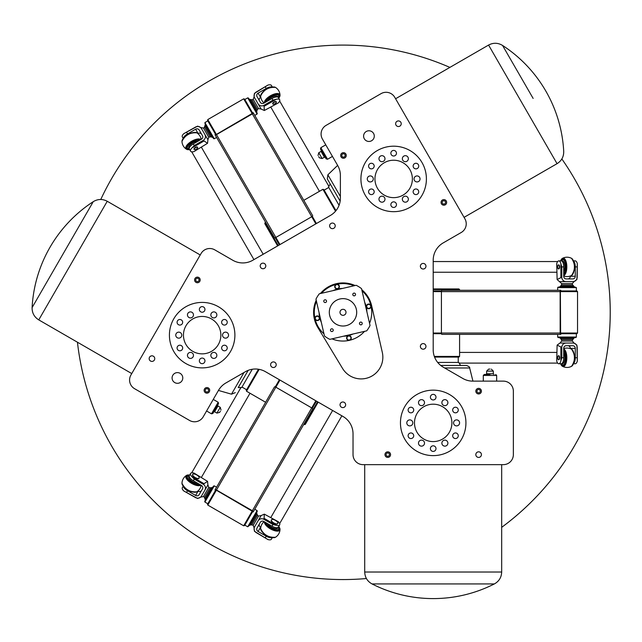 <?xml version="1.0" encoding="UTF-8"?>
<svg xmlns="http://www.w3.org/2000/svg" width="642" height="642" viewBox="0 0 642 642"><rect width="100%" height="100%" fill="white"/><g stroke="black" fill="none" stroke-linecap="round" stroke-linejoin="round"><path stroke-width="0.96" d="M489.982 369.11L488.642 369.11L489.982 369.11M489.982 374.455L484.301 374.455L489.982 374.455L485.97 374.455L486.636 373.788L486.636 371.116L493.321 371.116L491.315 369.11M318.697 156.64L319.363 157.804L318.697 156.64M321.072 151.416L318.761 152.748L322.099 158.534L324.411 157.202L321.072 151.416L321.321 150.501L323.319 153.968L320.486 149.056L326.16 158.887L327.532 159.256L320.848 147.684L320.486 149.056M323.319 153.968L325.325 157.442L324.411 157.202M220.334 411.217L219.668 412.373L220.334 411.217M214.613 411.771L216.932 413.103L220.27 407.317L217.959 405.985L214.613 411.771L213.706 412.012L215.704 408.545L212.871 413.464L218.545 403.625L218.184 402.253L211.499 413.825L212.871 413.464M361.783 289.702A29.396 29.396 0 0 1 371.662 305.777L382.311 352.394A21.716 21.716 0 0 1 342.563 368.452L317.838 327.516A29.396 29.396 0 0 1 316.209 300.223M320.382 293.546A29.396 29.396 0 0 1 355.098 285.529M322.428 139.057A10.023 10.023 0 0 1 326.096 125.367L381.059 93.636A10.023 10.023 0 0 1 394.75 97.303L464.896 218.802A10.023 10.023 0 0 1 461.229 232.492L443.213 242.893A20.038 20.038 0 0 0 433.198 260.251L433.198 349.794A20.038 20.038 0 0 0 443.213 367.152L462.786 378.451A20.038 20.038 0 0 0 472.809 381.131L503.344 381.131A10.023 10.023 0 0 1 513.359 391.155L513.359 454.624A10.023 10.023 0 0 1 503.344 464.647L363.043 464.647A10.023 10.023 0 0 1 353.028 454.624L353.028 433.823A20.038 20.038 0 0 0 343.005 416.465L265.459 371.694A20.038 20.038 0 0 0 245.413 371.694L225.84 382.993A20.038 20.038 0 0 0 218.505 390.328L203.241 416.77A10.023 10.023 0 0 1 189.55 420.446L134.587 388.707A10.023 10.023 0 0 1 130.92 375.016L201.066 253.518A10.023 10.023 0 0 1 214.757 249.85L232.773 260.251A20.038 20.038 0 0 0 252.812 260.251L330.357 215.479A20.038 20.038 0 0 0 340.38 198.121L340.38 175.523A20.038 20.038 0 0 0 337.692 165.5L322.428 139.057M400.456 422.893A32.734 32.734 0 0 1 449.561 394.541A32.734 32.734 0 0 1 449.561 451.238A32.734 32.734 0 0 1 400.456 422.893M218.521 306.796A32.734 32.734 0 0 1 218.521 363.5A32.734 32.734 0 0 1 169.416 335.148A32.734 32.734 0 0 1 218.521 306.796M410.029 207.286A32.734 32.734 0 0 1 360.924 178.933A32.734 32.734 0 0 1 410.029 150.581A32.734 32.734 0 0 1 410.029 207.286M180.105 382.592A5.345 5.345 0 0 1 172.088 377.961A5.345 5.345 0 0 1 180.105 373.331A5.345 5.345 0 0 1 180.105 382.592M371.614 140.742A5.345 5.345 0 0 1 363.597 136.12A5.345 5.345 0 0 1 371.614 131.49A5.345 5.345 0 0 1 371.614 140.742M399.83 126.145A2.801 2.801 0 0 1 395.632 123.721A2.801 2.801 0 0 1 399.83 121.298A2.801 2.801 0 0 1 399.83 126.145M445.259 204.83A2.801 2.801 0 0 1 441.062 202.407A2.801 2.801 0 0 1 445.259 199.983A2.801 2.801 0 0 1 445.259 204.83M344.866 157.876A2.801 2.801 0 0 1 340.669 155.452A2.801 2.801 0 0 1 344.866 153.037A2.801 2.801 0 0 1 344.866 157.876M333.824 228.279A2.801 2.801 0 0 1 329.627 225.856A2.801 2.801 0 0 1 333.824 223.432A2.801 2.801 0 0 1 333.824 228.279M264.4 268.364A2.801 2.801 0 0 1 260.203 265.94A2.801 2.801 0 0 1 264.4 263.517A2.801 2.801 0 0 1 264.4 268.364M153.358 356.198A2.801 2.801 0 0 1 153.358 361.045A2.801 2.801 0 0 1 149.161 358.621A2.801 2.801 0 0 1 153.358 356.198M198.787 277.513A2.801 2.801 0 0 1 198.787 282.36A2.801 2.801 0 0 1 194.59 279.936A2.801 2.801 0 0 1 198.787 277.513M208.321 387.937A2.801 2.801 0 0 1 208.321 392.776A2.801 2.801 0 0 1 204.124 390.36A2.801 2.801 0 0 1 208.321 387.937M274.808 362.289A2.801 2.801 0 0 1 274.808 367.136A2.801 2.801 0 0 1 270.611 364.712A2.801 2.801 0 0 1 274.808 362.289M344.24 402.373A2.801 2.801 0 0 1 344.24 407.221A2.801 2.801 0 0 1 340.043 404.797A2.801 2.801 0 0 1 344.24 402.373M475.826 454.624A2.801 2.801 0 0 1 480.023 452.201A2.801 2.801 0 0 1 480.023 457.048A2.801 2.801 0 0 1 475.826 454.624M384.967 454.624A2.801 2.801 0 0 1 389.164 452.201A2.801 2.801 0 0 1 389.164 457.048A2.801 2.801 0 0 1 384.967 454.624M475.826 391.155A2.801 2.801 0 0 1 480.023 388.731A2.801 2.801 0 0 1 480.023 393.578A2.801 2.801 0 0 1 475.826 391.155M420.374 346.391A2.801 2.801 0 0 1 424.571 343.976A2.801 2.801 0 0 1 424.571 348.815A2.801 2.801 0 0 1 420.374 346.391M420.374 266.229A2.801 2.801 0 0 1 424.571 263.806A2.801 2.801 0 0 1 424.571 268.645A2.801 2.801 0 0 1 420.374 266.229M433.198 583.931L494.364 583.931A134.948 134.948 0 0 1 372.023 583.931L433.198 583.931M62.683 254.625L32.1 307.606A134.948 134.948 0 0 1 93.275 201.644L62.683 254.625M444.633 367.97L469.655 367.97C470.024 367.28 468.941 366.438 466.413 365.434L440.709 365.434M238.214 387.599L248.157 370.378L238.214 387.599L241.737 387.511L252.274 369.262M437.675 362.425L458.749 362.425L460.587 365.434M533.133 98.411L502.542 45.43L533.133 98.411M340.38 196.484L327.869 174.817L327.292 178.893L340.148 201.155L330.213 183.941L328.527 187.031L339.056 205.28M476.95 391.155A1.669 1.669 0 0 0 478.619 392.824A1.669 1.669 0 0 0 480.296 391.155A1.669 1.669 0 0 0 478.619 389.485A1.669 1.669 0 0 0 476.95 391.155M386.091 454.624A1.669 1.669 0 0 0 387.768 456.293A1.669 1.669 0 0 0 389.437 454.624A1.669 1.669 0 0 0 387.768 452.955A1.669 1.669 0 0 0 386.091 454.624M207.759 388.908A1.669 1.669 0 0 0 205.472 389.517A1.669 1.669 0 0 0 206.09 391.805A1.669 1.669 0 0 0 208.369 391.195A1.669 1.669 0 0 0 207.759 388.908M198.226 278.492A1.669 1.669 0 0 0 195.938 279.101A1.669 1.669 0 0 0 196.548 281.381A1.669 1.669 0 0 0 198.835 280.771A1.669 1.669 0 0 0 198.226 278.492M344.297 156.905A1.669 1.669 0 0 0 344.915 154.618A1.669 1.669 0 0 0 342.627 154.008A1.669 1.669 0 0 0 342.017 156.295A1.669 1.669 0 0 0 344.297 156.905M444.697 203.851A1.669 1.669 0 0 0 445.307 201.572A1.669 1.669 0 0 0 443.02 200.962A1.669 1.669 0 0 0 442.41 203.241A1.669 1.669 0 0 0 444.697 203.851M409.516 407.606A2.801 2.801 0 0 1 413.713 410.029A2.801 2.801 0 0 1 409.516 412.453A2.801 2.801 0 0 1 409.516 407.606M434.594 394.742A2.801 2.801 0 0 1 434.594 399.589A2.801 2.801 0 0 1 430.397 397.165A2.801 2.801 0 0 1 434.594 394.742M458.268 410.029A2.801 2.801 0 0 1 454.071 412.453A2.801 2.801 0 0 1 454.071 407.606A2.801 2.801 0 0 1 458.268 410.029M456.871 438.173A2.801 2.801 0 0 1 452.674 435.749A2.801 2.801 0 0 1 456.871 433.326A2.801 2.801 0 0 1 456.871 438.173M431.793 451.037A2.801 2.801 0 0 1 431.793 446.19A2.801 2.801 0 0 1 435.99 448.614A2.801 2.801 0 0 1 431.793 451.037M227.228 322.284A2.801 2.801 0 0 1 223.031 324.708A2.801 2.801 0 0 1 223.031 319.86A2.801 2.801 0 0 1 227.228 322.284M225.832 350.428A2.801 2.801 0 0 1 221.634 348.004A2.801 2.801 0 0 1 225.832 345.581A2.801 2.801 0 0 1 225.832 350.428M200.753 363.292A2.801 2.801 0 0 1 200.753 358.445A2.801 2.801 0 0 1 204.95 360.868A2.801 2.801 0 0 1 200.753 363.292M177.08 348.004A2.801 2.801 0 0 1 181.277 345.581A2.801 2.801 0 0 1 181.277 350.428A2.801 2.801 0 0 1 177.08 348.004M178.484 319.86A2.801 2.801 0 0 1 182.673 322.284A2.801 2.801 0 0 1 178.484 324.708A2.801 2.801 0 0 1 178.484 319.86M408.119 435.749A2.801 2.801 0 0 1 412.316 433.326A2.801 2.801 0 0 1 412.316 438.173A2.801 2.801 0 0 1 408.119 435.749M203.554 307.004A2.801 2.801 0 0 1 203.554 311.851A2.801 2.801 0 0 1 199.357 309.428A2.801 2.801 0 0 1 203.554 307.004M392.262 207.077A2.801 2.801 0 0 1 392.262 202.23A2.801 2.801 0 0 1 396.459 204.654A2.801 2.801 0 0 1 392.262 207.077M368.588 191.789A2.801 2.801 0 0 1 372.785 189.366A2.801 2.801 0 0 1 372.785 194.213A2.801 2.801 0 0 1 368.588 191.789M369.985 163.646A2.801 2.801 0 0 1 374.182 166.069A2.801 2.801 0 0 1 369.985 168.493A2.801 2.801 0 0 1 369.985 163.646M395.063 150.79A2.801 2.801 0 0 1 395.063 155.637A2.801 2.801 0 0 1 390.866 153.213A2.801 2.801 0 0 1 395.063 150.79M418.736 166.069A2.801 2.801 0 0 1 414.539 168.493A2.801 2.801 0 0 1 414.539 163.646A2.801 2.801 0 0 1 418.736 166.069M417.332 194.213A2.801 2.801 0 0 1 413.135 191.789A2.801 2.801 0 0 1 417.332 189.366A2.801 2.801 0 0 1 417.332 194.213M443.381 440.532A3.009 3.009 0 0 1 447.891 443.141A3.009 3.009 0 0 1 443.381 445.741A3.009 3.009 0 0 1 443.381 440.532M423.006 440.532A3.009 3.009 0 0 1 423.006 445.741A3.009 3.009 0 0 1 418.496 443.141A3.009 3.009 0 0 1 423.006 440.532M412.814 422.893A3.009 3.009 0 0 1 408.304 425.494A3.009 3.009 0 0 1 408.304 420.285A3.009 3.009 0 0 1 412.814 422.893M423.006 405.246A3.009 3.009 0 0 1 418.496 402.638A3.009 3.009 0 0 1 423.006 400.038A3.009 3.009 0 0 1 423.006 405.246M443.381 405.246A3.009 3.009 0 0 1 443.381 400.038A3.009 3.009 0 0 1 447.891 402.638A3.009 3.009 0 0 1 443.381 405.246M181.774 335.148A3.009 3.009 0 0 1 177.264 337.748A3.009 3.009 0 0 1 177.264 332.54A3.009 3.009 0 0 1 181.774 335.148M191.966 317.501A3.009 3.009 0 0 1 187.456 314.893A3.009 3.009 0 0 1 191.966 312.293A3.009 3.009 0 0 1 191.966 317.501M212.342 317.501A3.009 3.009 0 0 1 212.342 312.293A3.009 3.009 0 0 1 216.852 314.893A3.009 3.009 0 0 1 212.342 317.501M222.533 335.148A3.009 3.009 0 0 1 227.043 332.54A3.009 3.009 0 0 1 227.043 337.748A3.009 3.009 0 0 1 222.533 335.148M212.342 352.795A3.009 3.009 0 0 1 216.852 355.395A3.009 3.009 0 0 1 212.342 358.003A3.009 3.009 0 0 1 212.342 352.795M453.573 422.893A3.009 3.009 0 0 1 458.083 420.285A3.009 3.009 0 0 1 458.083 425.494A3.009 3.009 0 0 1 453.573 422.893M191.966 352.795A3.009 3.009 0 0 1 191.966 358.003A3.009 3.009 0 0 1 187.456 355.395A3.009 3.009 0 0 1 191.966 352.795M403.85 161.286A3.009 3.009 0 0 1 403.85 156.078A3.009 3.009 0 0 1 408.36 158.678A3.009 3.009 0 0 1 403.85 161.286M414.042 178.933A3.009 3.009 0 0 1 418.544 176.325A3.009 3.009 0 0 1 418.544 181.534A3.009 3.009 0 0 1 414.042 178.933M403.85 196.58A3.009 3.009 0 0 1 408.36 199.18A3.009 3.009 0 0 1 403.85 201.789A3.009 3.009 0 0 1 403.85 196.58M383.475 196.58A3.009 3.009 0 0 1 383.475 201.789A3.009 3.009 0 0 1 378.965 199.18A3.009 3.009 0 0 1 383.475 196.58M373.283 178.933A3.009 3.009 0 0 1 368.773 181.534A3.009 3.009 0 0 1 368.773 176.325A3.009 3.009 0 0 1 373.283 178.933M383.475 161.286A3.009 3.009 0 0 1 378.965 158.678A3.009 3.009 0 0 1 383.475 156.078A3.009 3.009 0 0 1 383.475 161.286M414.491 422.893A18.706 18.706 0 0 0 442.547 439.088A18.706 18.706 0 0 0 442.547 406.691A18.706 18.706 0 0 0 414.491 422.893M211.507 318.946A18.706 18.706 0 0 0 183.451 335.148A18.706 18.706 0 0 0 211.507 351.351A18.706 18.706 0 0 0 211.507 318.946M403.015 195.136A18.706 18.706 0 0 0 403.015 162.731A18.706 18.706 0 0 0 374.952 178.933A18.706 18.706 0 0 0 403.015 195.136M317.814 320.535A2.335 2.335 0 0 0 319.572 317.734A2.335 2.335 0 0 0 316.763 315.984A2.335 2.335 0 0 0 315.013 318.785A2.335 2.335 0 0 0 317.814 320.535M351.214 337.507A2.335 2.335 0 0 0 348.413 335.758A2.335 2.335 0 0 0 346.664 338.559A2.335 2.335 0 0 0 349.465 340.316A2.335 2.335 0 0 0 351.214 337.507M368.187 304.107A2.335 2.335 0 0 0 366.438 306.916A2.335 2.335 0 0 0 369.238 308.666A2.335 2.335 0 0 0 370.996 305.857A2.335 2.335 0 0 0 368.187 304.107M321.482 293.29A28.729 28.729 0 0 1 354.007 285.786M323.977 333.84A28.729 28.729 0 0 1 316.466 301.323M364.528 331.352A28.729 28.729 0 0 1 332.002 338.864M362.032 290.802A28.729 28.729 0 0 1 369.543 323.327M334.787 287.135A2.335 2.335 0 0 0 337.596 288.892A2.335 2.335 0 0 0 339.345 286.083A2.335 2.335 0 0 0 336.544 284.334A2.335 2.335 0 0 0 334.787 287.135M340.075 312.999A3.009 3.009 0 0 1 343.879 309.444A3.009 3.009 0 0 1 345.051 314.524A3.009 3.009 0 0 1 340.075 312.999M329.659 315.407A13.699 13.699 0 0 1 347.009 299.228A13.699 13.699 0 0 1 352.346 322.34A13.699 13.699 0 0 1 329.659 315.407M361.157 324.82A1.38 1.38 0 0 1 359.528 323.07A1.38 1.38 0 0 1 361.863 322.533A1.38 1.38 0 0 1 361.157 324.82M355.499 294.164A1.38 1.38 0 0 1 353.75 295.793A1.38 1.38 0 0 1 353.212 293.466A1.38 1.38 0 0 1 355.499 294.164M324.844 299.822A1.38 1.38 0 0 1 326.473 301.571A1.38 1.38 0 0 1 324.146 302.109A1.38 1.38 0 0 1 324.844 299.822M330.51 330.478A1.38 1.38 0 0 1 332.251 328.848A1.38 1.38 0 0 1 332.797 331.176A1.38 1.38 0 0 1 330.51 330.478M319.331 293.787A30.062 30.062 0 0 0 315.968 299.172L324.467 335.991A30.062 30.062 0 0 0 329.852 339.353L366.678 330.855A30.062 30.062 0 0 0 370.041 325.478L361.534 288.651A30.062 30.062 0 0 0 356.158 285.289L319.331 293.787M365.948 307.028A23.553 23.553 0 0 1 366.413 309.789A23.553 23.553 0 0 0 365.154 304.332A23.553 23.553 0 0 1 365.948 307.028M350.989 334.474A23.553 23.553 0 0 1 345.532 335.734A23.553 23.553 0 0 0 350.989 334.474M320.848 320.31A23.553 23.553 0 0 1 319.588 314.853A23.553 23.553 0 0 0 320.848 320.31M335.012 290.168A23.553 23.553 0 0 1 340.469 288.908A23.553 23.553 0 0 0 335.012 290.168M248.855 525.902L257.273 511.313L257.081 510.583L247.724 526.785L248.855 525.902M213.537 486.058L204.718 501.338L204.91 502.068L214.267 485.866L213.537 486.058M204.838 496.844L204.605 497.253L203.442 496.587L208.786 487.334L209.95 488M215.11 489.75A1.332 0.457 30 0 1 216.49 490.023L275.859 387.198A1.332 0.457 -150 0 0 274.471 386.925L215.014 489.918L216.579 487.198L215.014 489.918L215.592 490.247L207.807 503.737L204.91 502.068M252.362 510.735A1.332 0.457 30 0 1 253.293 511.794L312.662 408.97A1.332 0.457 -150 0 0 311.731 407.911L252.362 510.735L216.49 490.023M315.84 400.785L311.731 407.911L275.859 387.198L279.968 380.072M252.258 510.928L243.671 525.79L244.586 525.549L252.715 511.465L216.386 490.215L215.592 490.247M253.293 511.794L252.619 511.626M253.197 511.963L254.77 509.25L253.197 511.963M317.581 401.788L304.388 424.643L303.802 424.306L254.77 509.25L257.081 510.583M215.68 490.087L207.807 503.737M258.453 369.238L246.279 390.328L246.528 391.235L259.159 369.359M279.39 379.743L275.249 386.917L279.39 379.743M312.277 408.296L316.426 401.122M304.388 424.643L305.295 424.394L318.159 402.125M205.103 498.617L211.378 487.751L210.111 487.711L204.437 497.542L205.456 500.062M257.394 515.39L251.881 524.939L253.205 525.317L258.549 516.056L257.394 515.39M205.111 123.994L213.537 138.584L214.267 138.784L204.91 122.582L205.111 123.994M257.273 113.329L248.454 98.057L247.724 97.865L257.081 114.059L257.273 113.329M204.838 127.806L209.95 136.65L208.786 137.316L203.442 128.055L204.605 127.389M253.197 112.687L253.293 112.848A1.332 0.457 150 0 1 252.362 113.907L311.731 216.739A1.332 0.457 -30 0 0 312.662 215.672L253.293 112.848L252.619 113.016L244.835 99.534L247.724 97.865M216.49 134.619A1.332 0.457 150 0 1 215.11 134.892L274.471 237.725A1.332 0.457 -30 0 0 275.859 237.452L216.49 134.619L252.362 113.907M279.968 244.57L275.859 237.452L311.731 216.739L315.84 223.857M252.258 113.722L243.671 98.852L244.586 99.101L252.715 113.177L216.386 134.435L215.014 134.732L216.579 137.444L215.11 134.892M274.415 237.612L265.619 222.389L265.042 222.718L278.235 245.573M204.91 122.582L207.807 120.913L215.592 134.395M244.586 99.101L244.835 99.534M216.386 134.435L207.799 119.564L207.559 120.479L215.68 134.555M335.983 210.648L323.809 189.559L322.902 189.318L335.533 211.194M316.426 223.528L312.277 216.354M275.249 237.733L279.39 244.907M265.042 222.718L264.801 223.633L277.657 245.91M250.613 99.751L256.888 110.617L257.554 109.541L251.881 99.711L249.192 99.333M205.103 126.025L211.378 136.898L210.111 136.939L204.437 127.1L205.167 124.917L212.366 137.388L212.799 137.316M575.047 287.07L558.195 287.07L557.665 287.608L576.372 287.608L575.047 287.07M558.195 337.58L575.834 337.58L576.372 337.042L557.665 337.042L558.195 337.58M571.886 284.928L561.341 284.928L572.696 284.928L574.213 286.661L559.816 286.661L559.663 287.07M560.61 334.37A1.332 0.457 -90 0 1 560.153 333.029L441.415 333.029A1.332 0.457 90 0 0 441.873 334.37L560.795 334.37L560.795 333.704L576.372 333.704L576.372 337.042M560.153 291.612A1.332 0.457 -90 0 1 560.61 290.28L441.873 290.28A1.332 0.457 90 0 0 441.415 291.612L560.153 291.612L560.153 333.029M433.198 291.612L441.415 291.612L441.415 333.029L433.198 333.029M560.37 333.029L577.535 333.029L576.869 333.704L560.61 333.704L560.37 291.612L560.795 290.28L557.665 290.28L557.665 287.608M442.001 290.28L459.584 290.28L459.584 289.606L433.198 289.606M560.37 291.612L577.535 291.612L576.869 290.946L560.795 290.946M557.665 337.042L557.665 334.37L560.795 334.37M576.869 333.704L576.372 333.704M576.869 290.946L560.61 290.946M434.57 357.08L458.918 357.08L459.584 356.414L434.321 356.414M433.198 333.704L441.479 333.704M441.479 290.946L433.198 290.946M459.584 289.606L458.918 288.94L433.198 288.94M573.29 338.599L560.739 338.599L561.341 339.714L572.696 339.714L574.365 337.58M558.492 268.902A2.006 0.827 90 0 1 557.665 266.895A2.006 0.827 90 0 1 558.492 264.889A2.006 0.827 90 0 1 559.31 266.895A2.006 0.827 90 0 1 558.492 268.902L558.797 268.902A2.006 0.827 90 0 1 558.644 268.862M558.797 264.889A2.006 0.827 90 0 1 559.615 266.895A2.006 0.827 90 0 1 558.797 268.902M558.492 359.753A2.006 0.827 90 0 1 557.665 357.755A2.006 0.827 90 0 1 558.492 355.748A2.006 0.827 90 0 1 559.31 357.755A2.006 0.827 90 0 1 558.492 359.753L558.797 359.753A2.006 0.827 90 0 1 558.644 359.721M558.644 355.78A2.006 0.827 90 0 1 558.797 355.748A2.006 0.827 90 0 1 559.615 357.755A2.006 0.827 90 0 1 558.797 359.753M567.897 345.725A2.672 2.44 -90 0 1 570.329 348.397L575.272 348.397A2.672 2.44 90 0 0 572.833 345.725L566.14 345.725A2.672 2.44 90 0 0 563.7 348.397L563.7 357.755L561.798 357.755L561.798 346.977C562.248 344.457 563.716 343.141 566.196 343.029L572.784 343.029C575.256 343.141 576.725 344.457 577.174 346.977L577.327 360.956L576.909 345.107L574.028 343.029L572.784 343.029M575.272 348.397L575.272 357.755A6.011 2.472 90 0 1 573.587 363.452M558.797 363.765A6.011 2.472 90 0 1 556.702 360.956L557.12 345.107L560.883 346.977L560.883 360.956A6.011 2.472 90 0 1 558.797 363.765L561.228 363.765A6.011 2.472 -90 0 0 563.7 357.755M573.475 363.765L575.24 363.765A6.011 2.472 -90 0 0 577.327 360.956M560.883 360.956L561.798 357.755M573.587 261.198A6.011 2.472 90 0 1 575.272 266.895L575.272 276.245A2.672 2.44 90 0 1 572.833 278.917L566.14 278.917A2.672 2.44 90 0 1 563.7 276.245L563.7 266.895A6.011 2.472 -90 0 0 561.228 260.885L558.797 260.885A6.011 2.472 90 0 1 560.883 263.693L560.883 277.665L557.12 279.535L556.702 263.693A6.011 2.472 90 0 1 558.797 260.885M575.272 276.245L570.329 276.245A2.672 2.44 -90 0 1 567.897 278.917M572.784 281.621L574.028 281.621L576.909 279.535L577.327 263.693L577.174 277.665C576.725 280.193 575.256 281.509 572.784 281.621L566.196 281.621C563.716 281.509 562.248 280.193 561.798 277.665L561.798 266.895L560.883 263.693M577.327 263.693A6.011 2.472 -90 0 0 575.24 260.885L573.475 260.885M272.866 103.996A2.006 0.827 -30 0 1 274.19 102.279A2.006 0.827 -30 0 1 276.341 101.99A2.006 0.827 -30 0 1 275.017 103.707A2.006 0.827 -30 0 1 272.866 103.996L272.714 103.731A2.006 0.827 -30 0 1 274.038 102.014A2.006 0.827 -30 0 1 276.188 101.725L276.341 101.99M194.181 149.425A2.006 0.827 -30 0 1 195.505 147.708A2.006 0.827 -30 0 1 197.656 147.419A2.006 0.827 -30 0 1 196.332 149.137A2.006 0.827 -30 0 1 194.181 149.425L194.028 149.161A2.006 0.827 -30 0 1 195.353 147.443A2.006 0.827 -30 0 1 197.503 147.154A2.006 0.827 -30 0 1 197.543 147.307M201.524 128.681L200.898 127.597L197.656 126.145L183.724 133.705L195.906 126.851C198.314 125.984 200.192 126.594 201.524 128.681L204.822 134.387C205.962 136.585 205.552 138.52 203.594 140.165L194.261 145.549L193.314 143.904L201.411 139.234A2.672 2.44 -30 0 0 202.511 135.783L199.156 129.981A2.672 2.44 -30 0 0 195.625 129.211L198.097 133.488A2.672 2.44 150 0 1 201.628 134.266M183.435 138.19A6.011 2.472 -30 0 1 187.528 133.889L195.625 129.211M193.314 143.904A6.011 2.472 150 0 0 189.342 149.056L190.562 151.167A6.011 2.472 -30 0 1 191.942 147.949L204.052 140.959L207.551 143.286L194.036 151.568A6.011 2.472 -30 0 1 190.562 151.167M183.724 133.705A6.011 2.472 150 0 0 182.336 136.923L183.219 138.455M194.261 145.549L191.942 147.949M279.655 99.719A6.011 2.472 -30 0 1 278.275 102.937L264.335 110.496L264.079 106.307L276.18 99.317A6.011 2.472 -30 0 1 279.655 99.719L278.443 97.608A6.011 2.472 150 0 0 271.999 98.475L263.894 103.153A2.672 2.44 -30 0 1 260.363 102.383L257.017 96.581A2.672 2.44 -30 0 1 258.108 93.13L266.213 88.46A6.011 2.472 -30 0 1 271.983 87.063M259.488 100.858A2.672 2.44 150 0 1 260.58 97.415L258.108 93.13M276.18 99.317L272.946 100.128L263.621 105.513C261.206 106.379 259.336 105.77 257.996 103.683L254.705 97.977C253.566 95.778 253.975 93.852 255.933 92.199L267.955 85.073L254.441 93.363L254.08 96.894L254.705 97.977M272.32 87.007L271.438 85.482A6.011 2.472 150 0 0 267.955 85.073M271.422 519.819A3.675 1.509 -150 0 1 275.362 520.349A3.675 1.509 -150 0 1 277.785 523.495A3.675 1.509 -150 0 1 273.845 522.965A3.675 1.509 -150 0 1 271.422 519.819L271.269 520.084A3.675 1.509 -150 0 1 271.357 519.956M277.633 523.752A3.675 1.509 -150 0 1 273.693 523.222A3.675 1.509 -150 0 1 271.269 520.084M192.736 474.39A3.675 1.509 -150 0 1 196.669 474.919A3.675 1.509 -150 0 1 199.1 478.065A3.675 1.509 -150 0 1 195.16 477.536A3.675 1.509 -150 0 1 192.736 474.39L192.584 474.655A3.675 1.509 -150 0 1 192.672 474.526M199.004 478.186A3.675 1.509 -150 0 1 198.948 478.322A3.675 1.509 -150 0 1 195.007 477.792A3.675 1.509 -150 0 1 192.584 474.655M201.628 490.384A2.672 2.44 30 0 1 198.097 491.154L195.625 495.439A2.672 2.44 -150 0 0 199.156 494.661L202.511 488.859A2.672 2.44 -150 0 0 201.411 485.416L193.314 480.738L194.261 479.092L203.594 484.477C205.552 486.13 205.962 488.056 204.822 490.255L201.524 495.961C200.192 498.056 198.314 498.665 195.906 497.791L183.724 490.937L197.656 498.497L200.898 497.044L201.524 495.961M190.562 473.483A6.011 2.472 -150 0 1 194.036 473.074L207.551 481.364L204.052 483.683L191.942 476.693A6.011 2.472 -150 0 1 190.562 473.483L189.342 475.594A6.011 2.472 30 0 0 193.314 480.738M195.625 495.439L187.528 490.761A6.011 2.472 -150 0 1 183.435 486.451M191.942 476.693L194.261 479.092M183.219 486.195L182.336 487.727A6.011 2.472 30 0 0 183.724 490.937M271.983 537.579A6.011 2.472 -150 0 1 266.213 536.19L258.108 531.512A2.672 2.44 -150 0 1 257.017 528.069L260.363 522.267A2.672 2.44 -150 0 1 263.894 521.489L271.999 526.167A6.011 2.472 30 0 0 278.443 527.034L279.655 524.923A6.011 2.472 -150 0 1 276.18 525.333L264.079 518.343L264.335 514.146L278.267 521.705A6.011 2.472 -150 0 1 279.655 524.923M258.108 531.512L260.58 527.234A2.672 2.44 30 0 1 259.488 523.784M254.705 526.665L254.08 527.748L254.441 531.287L267.955 539.569L255.933 532.451C253.975 530.798 253.566 528.872 254.705 526.665L257.996 520.959C259.336 518.872 261.206 518.263 263.613 519.137L272.946 524.522L276.18 525.333M267.955 539.569A6.011 2.472 30 0 0 271.438 539.168L272.32 537.635M278.933 528.093A7.519 3.09 -150 0 1 278.829 529.369A7.519 3.09 -150 0 1 271.462 528.663A7.519 3.09 -150 0 1 265.627 522.492M263.421 533.213A5.008 2.062 30 0 0 270.186 537.121M199.678 484.413A7.519 3.09 -150 0 1 191.412 482.447A7.519 3.09 -150 0 1 187.127 476.42A7.519 3.09 -150 0 1 188.178 475.698M184.736 487.784A5.008 2.062 30 0 0 191.501 491.692M270.186 87.529A5.008 2.062 150 0 0 263.421 91.437M265.627 102.15A7.519 3.09 -30 0 1 271.462 95.979A7.519 3.09 -30 0 1 278.829 95.281A7.519 3.09 -30 0 1 278.933 96.557M188.178 148.952A7.519 3.09 -30 0 1 187.127 148.222A7.519 3.09 -30 0 1 191.412 142.203A7.519 3.09 -30 0 1 199.678 140.229M184.736 136.866A5.008 2.062 -30 0 1 191.501 132.958M574.092 270.804A5.008 2.062 -90 0 0 574.092 262.987M561.902 259.93A7.519 3.09 90 0 1 563.058 259.376A7.519 3.09 90 0 1 566.132 266.109A7.519 3.09 90 0 1 563.7 274.246M563.7 350.404A7.519 3.09 90 0 1 566.132 358.541A7.519 3.09 90 0 1 563.058 365.266A7.519 3.09 90 0 1 561.902 364.72M574.092 353.846A5.008 2.062 90 0 1 574.092 361.663M366.405 578.53A267.233 267.233 0 0 1 77.449 342.218M100.762 199.485A267.233 267.233 0 0 1 449.89 67.402M561.838 158.951A267.233 267.233 0 0 1 501.675 527.347M493.321 371.116L493.321 373.788L486.636 373.788M483.298 381.131L483.298 375.458L496.659 375.458L495.656 374.455M364.712 464.647L364.712 572.022L501.675 572.022C501.466 577.359 499.035 581.331 494.364 583.931M200.232 254.962L107.238 201.275L38.761 319.885C34.243 317.036 32.02 312.943 32.1 307.606M244 372.512L231.489 394.18L235.301 392.639M522.813 104.365L488.578 45.06C493.297 42.565 497.959 42.693 502.542 45.43A134.948 134.948 0 0 1 563.716 151.392C563.796 156.728 561.573 160.821 557.055 163.67L522.813 104.365M317.742 320.214A2.006 2.006 0 0 1 315.374 317.67A2.006 2.006 0 0 1 318.753 316.891A2.006 2.006 0 0 1 317.742 320.214M350.893 337.588A2.006 2.006 0 0 1 348.357 339.955A2.006 2.006 0 0 1 347.571 336.568A2.006 2.006 0 0 1 350.893 337.588M368.267 304.436A2.006 2.006 0 0 1 370.635 306.972A2.006 2.006 0 0 1 367.248 307.751A2.006 2.006 0 0 1 368.267 304.436M364.688 302.318A23.882 23.882 0 0 1 366.879 311.803M353.004 334.009A23.882 23.882 0 0 1 343.518 336.199M321.313 322.324A23.882 23.882 0 0 1 319.122 312.839M332.997 290.633A23.882 23.882 0 0 1 342.483 288.443M335.116 287.062A2.006 2.006 0 0 1 337.652 284.695A2.006 2.006 0 0 1 338.43 288.073A2.006 2.006 0 0 1 335.116 287.062M365.29 304.902A23.489 23.489 0 0 1 366.285 309.227M350.428 334.61A23.489 23.489 0 0 1 346.102 335.606M320.719 319.748A23.489 23.489 0 0 1 319.724 315.423M335.581 290.04A23.489 23.489 0 0 1 339.907 289.036M249.192 525.317L256.543 512.589M211.378 487.751L212.687 487.262L205.336 499.998M207.559 504.171L207.799 505.077L216.386 490.215M212.366 487.254L205.167 499.725M256.656 512.653L249.305 525.381M257.554 515.101L256.888 514.025L250.613 524.899L249.626 525.389M205.456 124.588L212.687 137.38M256.888 110.617L256.656 111.989L249.305 99.261M256.824 111.724L249.626 99.253M574.365 287.07L559.663 286.934M560.739 338.599L559.663 337.708L574.365 337.708M559.816 337.989L574.213 337.989M561.341 284.928L560.739 286.043L573.29 286.043M572.359 339.714L572.359 341.046L561.67 341.046L560.001 343.029L566.196 343.029M577.174 357.755L575.272 357.755M560.883 346.977L561.798 346.977M557.12 279.535L561.67 283.595L572.359 283.595L572.359 284.928M563.7 266.895L561.798 266.895M577.174 266.895L575.272 266.895M561.798 277.665L560.883 277.665M560.001 281.621L566.196 281.621M187.528 133.889L186.573 132.244M207.551 143.286L207.912 139.747L204.822 134.387M203.594 140.165L204.052 140.959M252.049 100L253.205 99.333L258.549 108.586L257.394 109.252M272.946 100.128L271.999 98.475M266.213 88.46L265.258 86.814M257.996 103.683L261.093 109.044L258.549 108.586M264.079 106.307L263.621 105.513M186.573 492.406L187.528 490.761M204.052 483.683L203.594 484.477M204.822 490.255L207.912 484.895L208.786 487.334M265.258 537.836L266.213 536.19M271.999 526.167L272.946 524.522M264.335 514.146L261.093 515.598L257.996 520.959M263.613 519.137L264.079 518.343M266.005 522.708A7.279 2.993 30 0 0 273.909 529.289A7.279 2.993 30 0 0 278.516 526.905M267.634 523.647A5.955 2.448 30 0 0 273.484 528.125A5.955 2.448 30 0 0 277.946 527.483M264.48 521.826A8.755 3.595 30 0 0 271.767 529.586A8.755 3.595 30 0 0 280.024 529.369A8.755 3.595 30 0 0 278.756 526.52A8.45 3.475 -150 0 1 274.182 530.236A8.45 3.475 -150 0 1 264.809 522.018M278.772 526.456L280.024 529.369A9.686 9.686 0 0 1 275.466 537.258A8.755 3.595 -150 0 1 266.647 535.428A8.755 3.595 -150 0 1 260.66 528.703A9.686 9.686 0 0 1 264.111 521.617M261.92 531.56A8.45 3.475 30 0 0 272.368 537.587M189.414 475.465A7.279 2.993 30 0 0 187.472 476.292A7.279 2.993 30 0 0 191.308 481.909A7.279 2.993 30 0 0 199.301 484.196M189.197 476.244A5.955 2.448 30 0 0 188.812 476.629A5.955 2.448 30 0 0 191.356 480.818A5.955 2.448 30 0 0 197.672 483.257M200.505 484.887A8.45 3.475 -150 0 1 188.7 480.882A8.45 3.475 -150 0 1 189.647 475.064M189.623 475.056A8.755 3.595 30 0 0 186.525 475.393A8.755 3.595 30 0 0 190.465 482.648A8.755 3.595 30 0 0 200.826 485.079M201.195 485.288A9.686 9.686 0 0 1 196.781 491.828A8.755 3.595 -150 0 1 187.962 489.998A8.755 3.595 -150 0 1 181.975 483.282A9.686 9.686 0 0 1 186.525 475.393L189.671 475.016M183.235 486.13A8.45 3.475 30 0 0 193.683 492.157M278.516 97.745A7.279 2.993 150 0 0 278.772 95.65A7.279 2.993 150 0 0 271.983 96.156A7.279 2.993 150 0 0 266.005 101.934M277.946 97.167A5.955 2.448 150 0 0 277.809 96.637A5.955 2.448 150 0 0 272.906 96.749A5.955 2.448 150 0 0 267.634 100.995M272.368 87.055A8.45 3.475 150 0 0 261.92 93.09M260.66 95.939A8.755 3.595 -30 0 1 266.647 89.214A8.755 3.595 -30 0 1 275.466 87.392C268.629 86.943 263.693 89.792 260.66 95.939A9.686 9.686 0 0 0 264.111 103.033M264.809 102.632A8.45 3.475 -30 0 1 274.182 94.414A8.45 3.475 -30 0 1 278.748 98.146A8.755 3.595 150 0 0 280.024 95.273A8.755 3.595 150 0 0 271.767 95.064A8.755 3.595 150 0 0 264.48 102.816M189.414 149.185A7.279 2.993 -30 0 1 187.472 148.358A7.279 2.993 -30 0 1 191.308 142.733A7.279 2.993 -30 0 1 199.301 140.454M189.197 148.406A5.955 2.448 -30 0 1 188.812 148.013A5.955 2.448 -30 0 1 191.356 143.832A5.955 2.448 -30 0 1 197.672 141.392M200.826 139.571A8.755 3.595 150 0 0 190.465 142.002A8.755 3.595 150 0 0 186.525 149.257A8.755 3.595 150 0 0 189.623 149.586A8.45 3.475 -30 0 1 188.7 143.76A8.45 3.475 -30 0 1 200.505 139.755M189.671 149.634L186.525 149.257A9.686 9.686 0 0 1 181.975 141.368A8.755 3.595 -30 0 1 187.962 134.643A8.755 3.595 -30 0 1 196.781 132.822A9.686 9.686 0 0 1 201.195 139.354M193.683 132.485A8.45 3.475 150 0 0 183.235 138.52M563.7 273.813A7.279 2.993 -90 0 0 565.45 263.669A7.279 2.993 -90 0 0 561.076 260.885L563.058 259.376M563.7 271.927A5.955 2.448 -90 0 0 564.655 264.624A5.955 2.448 -90 0 0 561.862 261.085M573.41 272.922A8.45 3.475 -90 0 0 573.41 260.861M571.573 258.341A8.755 3.595 90 0 1 574.397 266.895A8.755 3.595 90 0 1 571.573 275.442C575.376 269.744 575.376 264.047 571.573 258.341A9.686 9.686 0 0 0 562.464 258.341A8.755 3.595 -90 0 0 560.626 260.861M563.7 275.57A8.755 3.595 -90 0 0 566.774 265.387A8.755 3.595 -90 0 0 562.464 258.341L560.562 260.885M560.618 260.885A8.45 3.475 90 0 1 566.132 262.971A8.45 3.475 90 0 1 563.7 275.201M563.7 350.837A7.279 2.993 90 0 1 565.45 360.973A7.279 2.993 90 0 1 561.076 363.765L563.058 365.266M563.7 352.715A5.955 2.448 90 0 1 564.655 360.026A5.955 2.448 90 0 1 561.862 363.565M563.7 349.449A8.45 3.475 90 0 1 566.132 361.679A8.45 3.475 90 0 1 560.618 363.765A8.755 3.595 -90 0 0 562.464 366.301A8.755 3.595 -90 0 0 566.774 359.263A8.755 3.595 -90 0 0 563.7 349.071M563.7 348.646A9.686 9.686 0 0 1 571.573 349.2A8.755 3.595 90 0 1 574.397 357.755A8.755 3.595 90 0 1 571.573 366.301A9.686 9.686 0 0 1 562.464 366.301L560.562 363.765M573.41 363.781A8.45 3.475 -90 0 0 573.41 351.72M486.636 371.116L488.642 369.11M483.298 375.458L484.301 374.455M496.659 381.131L496.659 375.458M322.099 158.534L319.363 157.804M318.761 152.748L318.023 155.484M325.767 144.843L320.848 147.684M332.452 156.415L327.532 159.256M493.321 373.788L493.987 374.455M220.27 407.317L221 410.061M216.932 413.103L219.668 412.373M217.959 405.985L217.71 405.07M206.58 410.992L211.499 413.825M213.264 399.42L218.184 402.253M364.712 572.022C364.921 577.359 367.352 581.331 372.023 583.931M107.238 201.275C102.511 198.779 97.857 198.908 93.275 201.644M469.655 367.97L472.937 381.131M231.489 394.18L218.44 390.44M501.675 464.647L501.675 572.022M131.754 373.572L38.761 319.885M327.869 174.817L337.628 165.395M464.062 217.357L557.055 163.67M395.584 98.748L488.578 45.06M244.835 525.116L247.724 526.785M216.579 487.198L214.267 485.866M246.528 391.235L265.619 402.261M241.986 387.07L246.616 389.742M207.799 505.077L243.671 525.79M256.888 514.025L256.824 512.918M251.881 524.939L250.613 524.899M216.579 137.444L214.267 138.784M254.77 115.4L257.081 114.059M322.902 189.318L303.802 200.336M328.776 187.464L324.146 190.136M243.671 98.852L207.799 119.564M211.378 136.898L212.366 137.388M576.372 290.946L576.372 287.608M459.584 356.414L459.584 334.37M458.244 362.425L458.244 357.08M577.535 333.029L577.535 291.612M560.739 286.043L559.816 286.661M561.67 339.714L561.67 341.046M557.12 345.107L560.001 343.029M574.028 343.029L572.359 341.046M561.67 283.595L561.67 284.928M572.359 283.595L574.028 281.621M200.898 127.597L203.442 128.055M208.786 137.316L207.912 139.747M253.205 99.333L254.08 96.894M264.335 110.496L261.093 109.044M207.551 481.364L207.912 484.895M203.442 496.587L200.898 497.044M254.08 527.748L253.205 525.317M258.549 516.056L261.093 515.598M278.829 529.369L278.532 526.881M279.647 523.607L341.881 415.815M270.868 517.436L332.62 410.471M275.466 537.258C268.629 537.707 263.685 534.858 260.66 528.703M189.43 475.441L187.127 476.42M201.436 477.351L250.003 393.241M191.701 472.833L240.959 387.527M196.781 491.828C189.944 492.278 185 489.429 181.975 483.282M278.532 97.769L278.829 95.281M278.772 98.194L280.024 95.273A9.686 9.686 0 0 0 275.466 87.392M328.897 186.349L279.647 101.035M319.427 191.316L270.868 107.214M187.127 148.222L189.43 149.209M181.975 141.368C185 135.221 189.944 132.364 196.781 132.822M263.196 254.256L201.436 147.299M253.935 259.601L191.701 151.809M563.7 275.996A9.686 9.686 0 0 0 571.573 275.442M433.198 272.24L556.702 272.24M433.198 261.551L557.665 261.551M571.573 349.2C575.376 354.906 575.376 360.603 571.573 366.301M459.158 363.099L557.665 363.099M459.584 352.41L556.702 352.41"/></g></svg>
